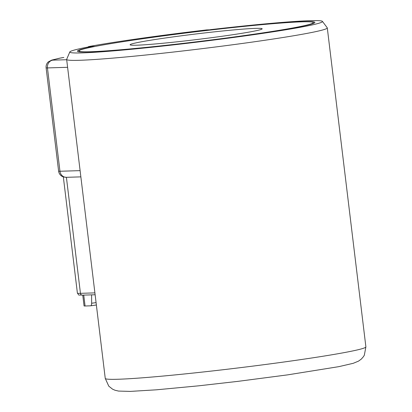 <?xml version="1.0" encoding="UTF-8"?>
<svg xmlns="http://www.w3.org/2000/svg" width="412" height="412" viewBox="0 0 412 412"><rect width="100%" height="100%" fill="white"/><g stroke="black" fill="none" stroke-linecap="round" stroke-linejoin="round"><path stroke-width="0.62" d="M206.623 29.911A131.619 5.588 -6.9 0 0 139.915 38.496A131.619 5.588 -6.9 0 0 88.359 46.623L95.182 46.417A118.074 5.011 173.1 0 1 213.442 29.705L206.623 29.911M90.655 305.812L96.367 305.009L90.589 305.828A3.471 1.478 -98 0 1 90.522 305.833L85.068 305.998A10.418 0.443 173.1 0 1 84.063 305.931L82.755 295.136M90.589 305.828A3.471 1.478 -98 0 0 91.644 303.237L96.078 302.609M91.598 294.863L91.644 303.237M88.4 46.958L88.359 46.623M224.545 35.921A66.502 2.822 -6.9 0 0 262.161 28.799A66.502 2.822 -6.9 0 0 167.73 37.652A66.502 2.822 -6.9 0 0 130.115 44.774A66.502 2.822 -6.9 0 0 224.545 35.921M145.704 38.321A118.074 5.011 -6.9 0 0 78.919 50.97A118.074 5.011 -6.9 0 0 246.572 35.252A118.074 5.011 -6.9 0 0 313.357 22.603A118.074 5.011 -6.9 0 0 145.704 38.321M93.575 46.731L89.646 46.721A127.262 5.402 -6.9 0 0 69.824 51.938A127.262 5.402 -6.9 0 0 250.496 35.133A127.262 5.402 -6.9 0 0 322.421 21.373A127.262 5.402 -6.9 0 0 210.398 29.659L210.372 29.798M322.421 21.373L327.236 27.774A131.268 5.572 173.1 0 1 327.293 27.903A131.268 5.572 173.1 0 1 253.045 41.967A131.268 5.572 173.1 0 1 66.651 59.446A131.268 5.572 173.1 0 1 66.677 59.302L69.824 51.938M93.545 46.602A119.614 5.078 173.1 0 0 77.405 51.212A119.614 5.078 173.1 0 0 196.745 41.828A119.614 5.078 173.1 0 0 314.881 22.475A119.614 5.078 173.1 0 0 214.297 29.54L214.312 29.602M214.297 29.54L210.398 29.659M83.749 295.105L85.068 305.998M67.604 67.305L47.452 67.918L59.956 171.253L80.108 170.635M63.85 57.479A6.947 2.956 -98 0 0 63.711 57.495L63.85 57.479A6.947 0.294 -6.9 0 0 60.317 58.077L52.571 59.956A6.947 0.294 -6.9 0 0 52.844 60.147L66.687 59.725M66.404 177.315L80.443 293.329L94.904 292.886M77.394 293.123A31.6 1.339 -6.9 0 0 80.443 293.329A2.086 1.885 88.3 0 0 82.374 295.147C77.446 294.637 79.773 296.177 77.394 293.123L63.335 176.933M58.617 171.16A13.89 0.587 -6.9 0 0 59.956 171.253A6.947 6.278 88.3 0 0 66.394 177.315L63.536 177L62.155 176.413C60.137 175.229 58.957 173.478 58.617 171.16L46.113 67.825A13.89 0.587 173.1 0 0 47.452 67.918A6.947 6.278 88.3 0 1 52.844 60.147M60.317 58.077A6.947 6.53 -103.6 0 0 59.513 58.216L63.711 57.495A6.947 2.956 -98 0 0 63.572 57.52M52.571 59.956A6.947 6.53 -103.6 0 0 51.768 60.09L48.297 61.877C46.618 63.51 45.886 65.493 46.113 67.825M365.887 346.863L364.332 355.201L363.451 356.648L361.339 359.068L358.522 361.123L353.213 363.317L338.813 366.654L287.653 374.863L237.817 381.373L198.708 385.817L156.462 389.809L130.269 391.4L118.532 391.076L114.958 390.231L112.512 389.134L108.778 386.157L105.251 378.407A131.268 5.572 -6.9 0 0 291.644 360.927A131.268 5.572 -6.9 0 0 365.887 346.863L327.293 27.903M80.865 176.872L66.394 177.315M59.513 58.216L51.768 60.09M82.374 295.147L95.131 294.755M66.651 59.446L105.251 378.407"/></g></svg>
